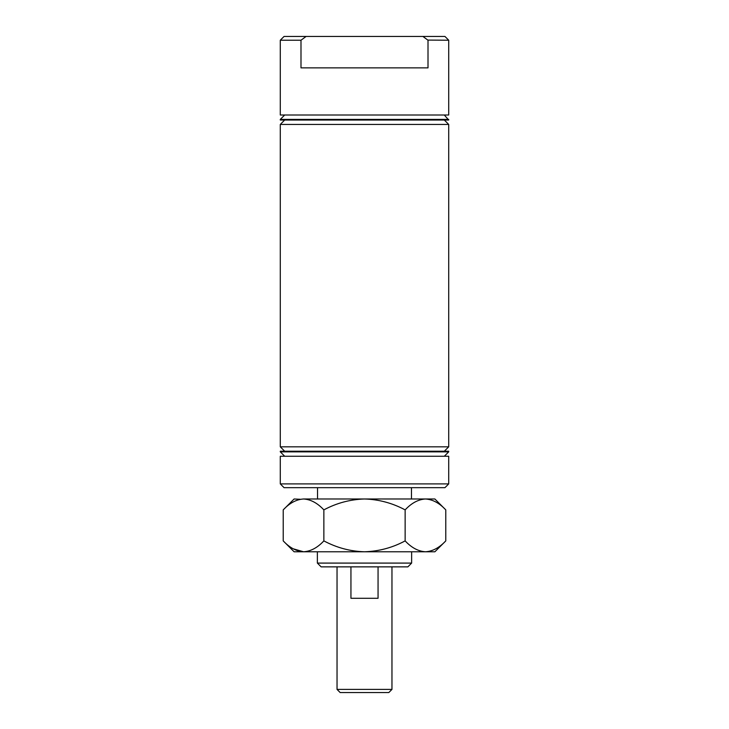 <?xml version="1.0" encoding="UTF-8"?>
<svg xmlns="http://www.w3.org/2000/svg" width="729" height="729" viewBox="0 0 729 729"><rect width="100%" height="100%" fill="white"/><g stroke="black" fill="none" stroke-linecap="round" stroke-linejoin="round"><path stroke-width="1.09" d="M407.866 566.861L321.134 566.861L317.37 563.089L411.63 563.089L407.866 566.861M444.945 487.674L284.055 487.674L280.291 483.901L448.709 483.901L444.945 487.674M448.709 119.401L280.291 119.401L280.291 120.03L448.709 120.03L444.316 115.009M284.684 115.009L280.291 119.401M284.684 120.03L280.291 124.431L280.291 446.822L448.709 446.822L444.316 451.224M444.316 120.03L448.709 124.431L280.291 124.431M284.684 451.224L280.291 446.822M444.316 456.254L448.709 451.852L280.291 451.852L284.684 456.254M317.525 487.674L317.525 498.991M411.475 487.674L411.475 498.991M317.37 551.78L317.37 563.089M411.63 551.78L411.63 563.089M448.709 483.901L448.709 456.254L280.291 456.254L280.291 483.901M448.709 451.852L448.709 451.224L280.291 451.224L280.291 451.852M448.709 124.431L448.709 446.822M444.945 36.45L448.709 40.223L448.709 115.009L280.291 115.009L280.291 40.223L300.995 40.223L306.089 36.45L444.945 36.45M448.709 40.223L427.823 40.086M423.102 36.587L428.005 40.223L428.005 67.87L300.995 67.87L300.995 40.223M280.291 40.223L284.055 36.45L306.089 36.45M388.821 692.55L340.179 692.55L337.035 689.406L391.965 689.406L388.821 692.55M350.941 566.861L350.941 598.281L378.059 598.281L378.059 566.861M405.142 540.891C392.484 547.698 378.943 551.324 364.5 551.78C350.23 551.361 336.68 547.734 323.858 540.891C317.534 547.698 310.764 551.324 303.546 551.78C296.411 551.361 289.632 547.734 283.226 540.891L283.226 509.881C289.55 503.074 296.32 499.438 303.546 498.991C310.682 499.401 317.452 503.037 323.858 509.881C336.516 503.074 350.057 499.438 364.5 498.991C378.77 499.401 392.32 503.037 405.142 509.881C411.502 503.056 418.273 499.429 425.454 498.991C432.643 499.429 439.414 503.056 445.774 509.881L445.774 540.891C439.414 547.707 432.643 551.343 425.454 551.78C418.273 551.334 411.502 547.707 405.142 540.891L405.142 509.881M323.858 540.891L323.858 509.881M293.186 548.791L303.546 551.78L434.885 551.78L445.774 540.891M283.226 509.881L294.115 498.991L300.321 499.283M283.226 540.891L294.115 551.78L303.546 551.78M303.546 498.991L434.885 498.991L445.774 509.881M391.965 566.861L391.965 689.406M337.035 566.861L337.035 689.406"/></g></svg>
